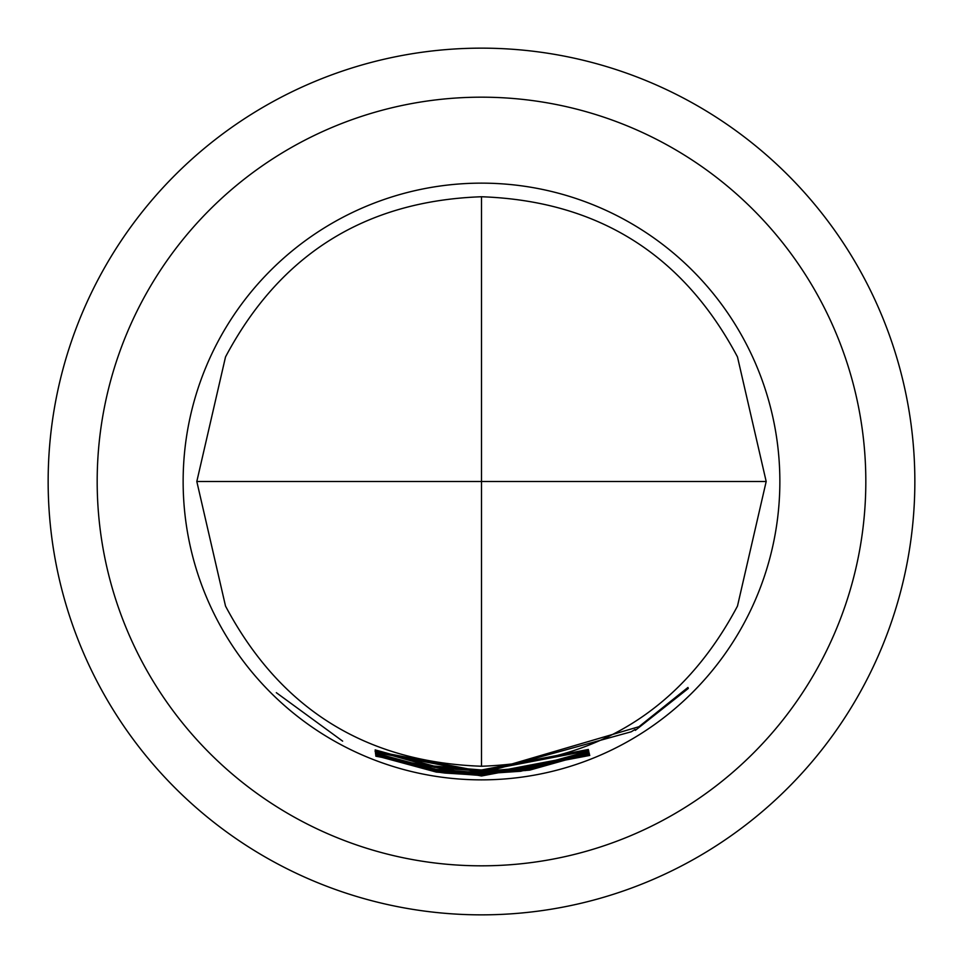 <?xml version="1.0" encoding="UTF-8"?>
<svg xmlns="http://www.w3.org/2000/svg" width="963" height="963" viewBox="0 0 963 963"><rect width="100%" height="100%" fill="white"/><g stroke="black" fill="none" stroke-linecap="round" stroke-linejoin="round"><path stroke-width="1.44" d="M276.321 692.674L342.635 741.137L276.321 692.674M97.179 481.5A384.321 384.321 0 0 0 481.5 865.821A384.321 384.321 0 0 0 865.821 481.5A384.321 384.321 0 0 0 481.5 97.179A384.321 384.321 0 0 0 97.179 481.5M433.747 766.018L481.5 769.991L588.381 749.467L481.5 770.207L438.225 766.969L443.474 768.462L481.5 770.966L588.694 750.634L481.5 771.182L434.819 767.415L376.015 751.08L375.149 749.9L433.747 766.018M766.187 481.5L737.477 606.088C682.972 708.744 597.65 762.13 481.5 766.247C365.35 762.13 280.028 708.744 225.523 606.088L196.813 481.5L225.523 356.912C280.028 254.256 365.35 200.87 481.5 196.753C597.65 200.87 682.972 254.256 737.477 356.912L766.187 481.5L481.5 481.5L481.5 766.247M481.5 771.435L529.337 767.475L588.706 751.128L588.826 751.922L529.469 768.679L481.5 772.639L375.365 752.38L481.5 772.422L520.441 769.81L524.943 769.16L524.823 768.438L481.5 771.664L375.04 751.2L481.5 771.435M481.5 772.88L638.938 726.716L687.967 687.45L688.28 688.461L635.327 730.363L635.135 729.436L631.234 731.784L481.5 773.145L439.947 770.195L440.151 770.966L444.449 771.556L481.5 773.915L520.73 771.267L589.055 752.717L589.236 753.331L529.77 770.111L481.5 774.108L435.95 770.544L375.618 754.065L375.498 753.174L435.589 769.268L481.5 772.88M481.5 774.348L589.356 753.788L481.5 774.577L440.356 771.7L440.56 772.47L444.834 773.048L481.5 775.335L589.657 754.956L481.5 775.552L436.347 772.085L375.823 755.702L375.726 754.823L436.01 770.809L481.5 774.348M481.5 775.757L589.777 755.425L481.5 775.985L375.883 756.22L481.5 775.757M481.5 183.139A298.361 298.361 0 0 1 779.861 481.5A298.361 298.361 0 0 1 481.5 779.861A298.361 298.361 0 0 1 183.139 481.5A298.361 298.361 0 0 1 481.5 183.139M48.15 481.5A433.35 433.35 0 0 1 481.5 48.15A433.35 433.35 0 0 1 914.85 481.5A433.35 433.35 0 0 1 481.5 914.85A433.35 433.35 0 0 1 48.15 481.5M196.813 481.5L481.5 481.5L481.5 196.753M376.112 754.968L375.823 755.702M436.528 770.894L436.347 772.085M687.606 687.799L688.28 688.461M375.907 753.331L375.618 754.065M436.131 769.353L435.95 770.544M529.626 769.268L529.77 770.111M525.136 769.979L525.232 770.605M529.265 767.487L529.469 768.679M588.537 751.188L588.826 751.922M376.304 750.333L376.015 751.08M435.011 766.223L434.819 767.415"/></g></svg>
